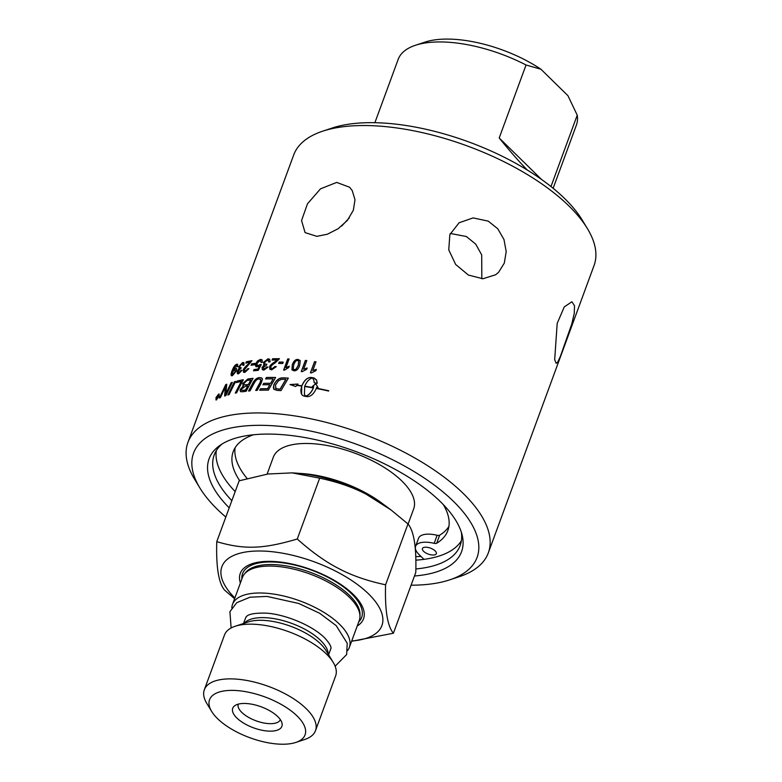 <?xml version="1.0" encoding="UTF-8"?>
<svg xmlns="http://www.w3.org/2000/svg" width="782" height="782" viewBox="0 0 782 782"><rect width="100%" height="100%" fill="white"/><g stroke="black" fill="none" stroke-linecap="round" stroke-linejoin="round"><path stroke-width="1.17" d="M221.863 444.127A131.053 56.011 -159.8 0 0 214.2 454.928A131.053 56.011 -159.8 0 0 231.843 500.685M415.838 568.964A131.053 56.011 -159.8 0 0 460.187 545.435A131.053 56.011 -159.8 0 0 461.351 532.239M461.39 540.724A131.053 56.011 20.2 0 1 423.961 559.355A131.053 56.011 20.2 0 1 415.809 560.156M235.177 491.604A131.053 56.011 20.2 0 1 216.331 450.559M336.69 182.411L349.564 187.221L352.223 190.564L354.999 199.723L353.347 210.241L347.394 220.387L338.186 228.706L327.384 234.219L316.847 236.34L305.078 232.606L301.559 220.544L307.492 203.779L320.522 188.824L336.69 182.411M349.329 217.846L341.705 226.057M574.526 305.733L574.252 313.406L571.828 323.826L560.459 356.191L557.791 361.958L556.168 363.347L554.682 359.661L557.195 323.347L564.291 306.896L571.906 301.764L574.526 305.733M488.242 221.14L497.743 228.745L503.97 239.488L506.198 251.608L504.292 263.153L498.603 272.273L495.641 274.765L482.914 278.744L468.398 275.068L455.652 264.453L448.751 249.888L449.855 234.6L459.093 222.772L473.09 217.904L488.242 221.14M481.829 278.744L481.712 254.952L475.73 244.14L466.365 236.516L450.324 233.466M225.822 517.039A151.053 64.564 20.2 0 1 199.86 487.939A151.053 64.564 20.2 0 1 253.876 425.408A151.053 64.564 20.2 0 1 439.044 488.73A151.053 64.564 20.2 0 1 449.709 579.863A151.053 64.564 20.2 0 1 411.078 585.2M229.214 507.831A134.504 57.487 20.2 0 1 219.302 445.848A134.504 57.487 20.2 0 1 262.801 434.157A134.504 57.487 20.2 0 1 462.182 535.211A134.504 57.487 20.2 0 1 414.47 575.992M449.709 579.863L459.308 576.676A160.027 68.396 -159.8 0 0 488.31 552.903A160.027 68.396 -159.8 0 0 419.093 460.471A160.027 68.396 -159.8 0 0 251.833 413.043A160.027 68.396 -159.8 0 0 187.934 442.387A160.027 68.396 -159.8 0 0 194.61 479.288L199.86 487.939M587.39 228.569L582.14 219.928A151.053 64.564 -159.8 0 0 365.223 122.754A151.053 64.564 -159.8 0 0 332.291 128.004L322.692 131.18A160.027 68.396 20.2 0 1 357.589 125.628A160.027 68.396 20.2 0 1 587.39 228.569A160.027 68.396 20.2 0 1 594.066 265.479L488.31 552.903M234.649 369.475L232.293 372.467L232.762 374.529L235.274 371.362L234.649 369.475L235.323 369.544M232.313 374.558L235.411 371.46L234.786 369.563M187.934 442.387L293.69 154.963A160.027 68.396 20.2 0 1 322.692 131.18M374.881 122.696L398.165 59.412A94.974 40.586 20.2 0 1 415.379 45.297A94.974 40.586 20.2 0 1 526.042 64.994L540.919 69.217A86 36.754 -159.8 0 0 424.978 42.12L415.379 45.297M540.919 69.217L567.967 95.727L577.233 115.179A94.974 40.586 20.2 0 1 576.422 125.003L553.138 188.286M577.233 115.179L550.978 186.536M527.332 170.065C518.916 161.454 509.541 150.75 499.199 137.964L526.042 64.994M541.476 179.41L499.199 137.964M420.999 556.452A139.059 59.432 20.2 0 1 418.468 556.559A139.059 59.432 20.2 0 1 415.711 556.628M437.128 535.279L434.166 543.334A22.297 9.531 -159.8 0 0 415.594 546.295L418.565 538.241A22.297 9.531 20.2 0 1 437.128 535.279A3.421 1.456 -159.8 0 0 439.65 535.201A114.348 48.865 -159.8 0 0 448.907 526.413M235.118 447.744A114.348 48.865 -159.8 0 0 247.102 478.486M267.092 474.136L273.309 457.226A74.779 31.964 20.2 0 1 373.992 461.615A74.779 31.964 20.2 0 1 413.678 508.867L408.077 524.087M351.724 640.976A85.248 36.431 -159.8 0 0 336.661 571.681A85.248 36.431 -159.8 0 0 240.426 553.109A85.248 36.431 -159.8 0 0 234.874 597.986M240.387 583.01A65.668 28.064 20.2 0 1 264.257 561.505A65.668 28.064 20.2 0 1 328.675 577.292A65.668 28.064 20.2 0 1 357.227 626.001M349.349 647.428L359.251 620.507A62.247 26.608 -159.8 0 0 359.964 616.675A62.247 26.608 -159.8 0 0 326.211 581.173A62.247 26.608 -159.8 0 0 244.346 574.135A62.247 26.608 -159.8 0 0 242.4 577.517L232.498 604.437A62.247 26.608 20.2 0 1 316.309 608.093A62.247 26.608 20.2 0 1 349.349 647.428A62.247 26.608 20.2 0 1 347.628 650.526M231.804 607.907A62.247 26.608 20.2 0 1 232.498 604.437M211.678 711.464L206.8 703.429A59.227 25.307 20.2 0 1 204.327 689.773L224.463 635.052A59.227 25.307 20.2 0 1 235.196 626.255A59.227 25.307 20.2 0 1 304.198 638.523A59.227 25.307 20.2 0 1 333.152 662.286A59.227 25.307 20.2 0 1 335.625 675.951L315.488 730.671A59.227 25.307 20.2 0 1 304.755 739.469L295.831 742.431A50.879 21.74 -159.8 0 0 278.05 702.715A50.879 21.74 -159.8 0 0 225.011 690.799A50.879 21.74 -159.8 0 0 211.678 711.464A50.879 21.74 -159.8 0 0 236.555 731.884A50.879 21.74 -159.8 0 0 295.831 742.431M204.327 689.773A59.227 25.307 20.2 0 1 284.062 693.243A59.227 25.307 20.2 0 1 315.488 730.671M246.633 724.806A26.177 11.183 20.2 0 1 234.727 705.745A26.177 11.183 20.2 0 1 267.982 709.802A26.177 11.183 20.2 0 1 281.989 723.135A26.177 11.183 20.2 0 1 271.833 731.121A26.177 11.183 20.2 0 1 246.633 724.806M238.246 704.152A22.434 9.589 -159.8 0 0 250.181 718.238A22.434 9.589 -159.8 0 0 280.347 719.636M234.61 598.709L224.571 590.107C218.618 583.059 216.018 566.911 216.761 541.662L239.155 480.813L267.943 474.009L292.106 472.875L319.662 478.154C337.707 481.995 353.249 487.382 366.299 494.302L391.088 510.001L407.979 523.95C413.932 530.998 416.532 547.146 415.789 572.404L393.395 633.244L351.597 641.299M216.761 541.662C244.199 549.746 263.133 549.12 297.268 539.003C311.91 552.112 325.801 561.994 338.948 568.661C351.998 575.581 367.54 580.958 385.585 584.799C384.842 610.048 387.442 626.196 393.395 633.244M385.585 584.799L407.979 523.95M297.268 539.003L319.662 478.154M292.106 472.875L295.029 473.051A85.248 36.431 20.2 0 1 365.419 493.51A85.248 36.431 20.2 0 1 386.885 506.844L391.088 510.001M415.594 546.295A22.297 9.531 -159.8 0 0 419.084 554.575L423.961 559.355M435.173 550.929A7.409 3.167 20.2 0 1 436.336 553.676A7.409 3.167 20.2 0 1 428.292 554.086A7.409 3.167 20.2 0 1 422.427 548.563A7.409 3.167 20.2 0 1 427.822 547.41A7.409 3.167 20.2 0 1 435.173 550.929M239.693 480.647A114.348 48.865 20.2 0 1 233.222 451.625A114.348 48.865 20.2 0 1 253.563 434.763M443.277 504.556A114.348 48.865 20.2 0 1 447.842 530.587A114.348 48.865 20.2 0 1 436.679 543.265L439.65 535.201M434.166 543.334A3.421 1.456 -159.8 0 0 436.679 543.265M296.143 369.006L298.245 365.321L298.695 361.147L297.629 360.561C296.349 360.131 295.039 361.587 293.69 364.911L293.25 369.094L294.306 369.651L296.212 369.104L298.313 365.419L298.724 361.196M245.499 390.003L247.669 385.927A160.027 68.396 -159.8 0 0 245.421 386.23L241.648 388.986L241.736 390.277L243.153 390.326A160.027 68.396 20.2 0 1 245.499 390.003L247.669 385.927M248.451 384.451L250.827 379.974A160.027 68.396 -159.8 0 0 248.314 380.296L246.965 380.56L244.052 383.366L244.092 384.724L245.646 384.832A160.027 68.396 20.2 0 1 248.451 384.451L250.827 379.974M280.112 389.094A3821.106 2255.542 -73.5 0 1 285.792 379.426A160.027 68.396 -159.8 0 0 283.768 379.29L281.256 379.407L278.48 380.795L275.43 385.135L276.046 388.674L277.874 388.967A160.027 68.396 20.2 0 1 280.112 389.094L280.191 389.192A3825.202 2257.673 -73.6 0 1 285.87 379.524L285.792 379.426M275.479 388.292L277.952 389.065A159.841 68.317 20.2 0 1 280.191 389.192M217.572 397.843L217.914 396.904A160.027 68.396 -159.8 0 0 217.562 397.08L217.24 397.999A160.027 68.396 20.2 0 1 217.572 397.843L217.914 396.904M216.956 397.764L217.396 398.087A159.841 68.317 20.2 0 1 217.728 397.93M216.164 397.657L216.653 399.358L218.94 396.308L218.403 394.587L216.164 397.657M216.194 399.426L219.087 396.396L218.559 394.675M219.028 394.607L218.403 394.587M218.549 395.174A160.027 68.396 20.2 0 1 218.843 395.037L217.719 398.116A160.027 68.396 -159.8 0 0 217.093 398.409L216.634 397.95L217.337 395.77A160.027 68.396 20.2 0 1 217.689 395.594L217.904 396.572A160.027 68.396 20.2 0 1 218.07 396.484L218.774 395.233M217.093 398.409L216.634 397.95L217.611 396.924L217.337 395.77M304.648 386.494L304.452 394.617L305.674 396.073C308.87 395.106 311.402 392.388 313.289 387.921A160.027 68.396 -159.8 0 0 304.648 386.494M231.56 375.634L232.068 371.235C233.583 367.178 235.186 364.881 236.887 364.344L237.865 366.328L236.917 366.729L236.311 365.37L233.104 370.003L235.314 368.195C236.643 367.872 236.946 368.84 236.232 371.108L232.459 375.624C230.817 376.289 230.641 374.803 231.922 371.147C233.437 367.09 235.05 364.783 236.75 364.246L237.708 364.265M236.907 365.438L236.311 365.37M233.016 370.267L235.314 368.195L236.203 368.224M232.459 375.624L231.482 375.595M250.025 362.271A160.027 68.396 -159.8 0 0 245.802 363.112L246.291 361.802A160.027 68.396 20.2 0 1 252.019 360.697L244.395 369.671L245.304 371.264L247.826 368.713L248.891 368.664L244.864 372.388L243.515 372.232L243.339 369.866C243.505 368.85 244.903 367.129 247.552 364.715L250.152 362.369L247.552 364.715M244.59 371.206L245.431 371.362L247.826 368.713M260.416 359.388L262.009 359.759L262.381 362.193L261.09 362.418L260.015 360.502L257.014 363.444L257.112 365.517L261.296 364.559A4667.318 3439.373 97.9 0 0 258.265 370.345A160.027 68.396 -159.8 0 0 253.544 370.844L254.023 369.544A160.027 68.396 20.2 0 1 257.796 369.124L259.409 366.103L256.164 366.778L255.45 365.614L255.753 363.718L257.454 361.01L260.416 359.388L262.068 359.808M260.914 360.766L260.015 360.502M277.16 360.013A160.027 68.396 -159.8 0 0 272.058 360.091L272.547 358.782A160.027 68.396 20.2 0 1 279.457 358.703L275.235 362.809C272.478 364.637 271.022 365.986 270.885 366.846L271.061 368.381L272.136 368.733L275 366.494L276.29 366.641L271.686 369.857L269.858 369.29L269.595 366.846C269.712 365.79 271.295 364.226 274.345 362.164L277.258 360.111L274.345 362.164M283.631 370.082L287.727 358.928A160.027 68.396 20.2 0 1 289.086 358.997L285.889 367.687L289.232 366.201L288.744 367.52L284.501 370.121A160.027 68.396 -159.8 0 0 283.631 370.082M300.22 360.834L299.702 365.468C298.304 369.251 296.358 371.02 293.876 370.776L291.979 369.866L292.263 364.803C293.641 361.03 295.567 359.241 298.04 359.446L300.005 360.434M310.425 372.789L314.53 361.646A160.027 68.396 20.2 0 1 315.996 361.87L312.8 370.551L316.339 369.387L315.86 370.707L311.373 372.936A160.027 68.396 -159.8 0 0 310.425 372.789M234.414 381.763A160.027 68.396 20.2 0 1 235.636 381.43A3829.239 3238.282 91.2 0 0 229.058 394.636A160.027 68.396 -159.8 0 0 227.865 394.988A3829.239 3259.835 -89.4 0 1 234.414 381.763L234.551 381.851A159.841 68.317 20.2 0 1 235.558 381.587M240.553 391.616L240.475 389.407L243.476 386.025L242.664 383.61L247.777 379.006A160.027 68.396 20.2 0 1 253.045 378.341A3829.239 2919.138 98.2 0 0 246.135 391.293A160.027 68.396 -159.8 0 0 242.772 391.743L240.709 391.704L240.084 390.56L240.348 389.309L243.358 385.927L242.85 385.692M266.369 377.491A160.027 68.396 20.2 0 1 275.606 377.481A3829.239 2481.237 104.2 0 0 268.382 390.13A160.027 68.396 -159.8 0 0 259.712 390.238L260.523 388.791A160.027 68.396 20.2 0 1 267.581 388.683L269.829 384.734A160.027 68.396 -159.8 0 0 262.879 384.803L263.69 383.356A160.027 68.396 20.2 0 1 270.65 383.288L273.153 378.889A160.027 68.396 -159.8 0 0 265.557 378.938L266.467 377.589A159.841 68.317 20.2 0 1 275.557 377.579M283.719 377.814A160.027 68.396 20.2 0 1 288.353 378.136A3829.239 2225.161 106.8 0 0 280.992 390.629A160.027 68.396 -159.8 0 0 277.151 390.404L273.925 389.328L273.768 385.008C275.772 380.785 278.363 378.42 281.559 377.902L283.798 377.911A159.841 68.317 20.2 0 1 288.294 378.224M216.477 399.827L215.891 397.794L218.579 394.118L219.224 396.181L215.832 399.876M216.624 399.915L216.047 397.882L219.243 394.069M317.257 383.288A160.027 68.396 -159.8 0 0 314.276 382.75L313.631 379.602L312.331 377.989C309.144 378.967 306.622 381.714 304.755 386.21A160.027 68.396 20.2 0 1 313.387 387.637L313.65 386.846A160.027 68.396 -159.8 0 0 312.243 386.601L315.752 383.649L318.039 387.667A160.027 68.396 -159.8 0 0 316.632 387.393L316.368 388.185A160.027 68.396 20.2 0 1 328.792 390.785L328.548 391.039A160.027 68.396 -159.8 0 0 316.27 388.468C313.807 393.991 310.737 396.709 307.043 396.63A160.027 68.396 -159.8 0 0 304.1 396.142A160.027 68.396 -159.8 0 0 304.09 396.142L302.292 395.242L301.099 393.072L300.865 389.964L301.735 386.073A160.027 68.396 -159.8 0 0 296.73 385.428L295.723 386.543L290.034 384.558L297.971 384.04L296.974 385.155A160.027 68.396 20.2 0 1 301.832 385.79C304.266 380.228 307.316 377.442 310.972 377.442A160.027 68.396 20.2 0 1 313.924 377.921L316.475 379.857L317.257 383.288M261.1 383.356A3855.387 2731.487 101.3 0 0 257.239 390.345A160.027 68.396 -159.8 0 0 255.704 390.433A3843.481 2751.966 -79.1 0 1 260.044 382.554L260.856 379.944L259.038 378.987C257.317 378.879 255.587 380.472 253.847 383.767A3818.702 2846.734 99.3 0 0 250.015 390.873A160.027 68.396 -159.8 0 0 248.549 391.02A3820.471 2875.346 -81.1 0 1 252.625 383.434C254.463 379.798 256.75 377.843 259.477 377.589L261.462 377.882L262.478 379.094L261.1 383.356M237.024 381.078A160.027 68.396 20.2 0 1 243.319 379.739A3829.239 3100.034 94.7 0 0 236.575 392.828A160.027 68.396 -159.8 0 0 235.274 393.102A3825.691 3123.562 -85.9 0 1 241.227 381.479A160.027 68.396 -159.8 0 0 236.272 382.574L237.161 381.176A159.841 68.317 20.2 0 1 243.251 379.876M231.169 382.711A160.027 68.396 20.2 0 1 232.322 382.359A3829.239 3296.433 89.4 0 0 225.822 395.624A160.027 68.396 -159.8 0 0 224.61 396.024A990.315 558.26 -129.2 0 1 224.972 391.753L225.724 386.298L224.121 389.759A3866.364 3429.246 85.3 0 0 220.407 397.598A160.027 68.396 -159.8 0 0 219.38 398.028A3883.392 3455.844 -95.3 0 1 225.695 384.666A160.027 68.396 20.2 0 1 226.78 384.236A1069.297 618.953 50.8 0 0 226.086 390.834L225.666 394.177L227.23 390.805A3876.814 3349.902 -91.2 0 1 231.169 382.711L231.316 382.809A159.841 68.317 20.2 0 1 232.244 382.525M301.265 371.548L305.371 360.404A160.027 68.396 20.2 0 1 306.808 360.58L303.612 369.26L307.101 367.99L306.612 369.309L302.194 371.655A160.027 68.396 -159.8 0 0 301.265 371.548M279.135 362.046A160.027 68.396 20.2 0 1 283.211 362.134L282.713 363.513A160.027 68.396 -159.8 0 0 278.636 363.425L279.233 362.154A159.841 68.317 20.2 0 1 283.182 362.232M262.4 369.7L262.175 367.52L264.365 365.174L263.426 362.467L268.04 358.782L269.692 359.27L270.103 361.773L268.783 361.998L267.62 359.906L264.717 362.359L264.883 364.109L266.789 364.197L266.222 365.389L263.309 367.364L264.306 368.996L266.858 366.905L268.021 367.1L263.915 370.111L262.341 369.651L262.068 367.423L264.257 365.077L263.573 364.744M268.578 360.238L267.62 359.906M263.505 368.811L264.414 369.094L266.858 366.905M251.55 363.904A160.027 68.396 20.2 0 1 254.991 363.395L254.492 364.764A160.027 68.396 -159.8 0 0 251.051 365.272L251.677 364.001A159.841 68.317 20.2 0 1 254.952 363.513M237.464 373.767L237.366 371.685L239.292 369.124L238.686 366.719L242.635 362.506L243.818 362.613L244.092 364.998L243.016 365.419L242.215 363.63L239.722 366.396L240.494 368.127L241.247 367.804L238.227 371.333L238.901 372.721L241.11 370.336L242.039 370.345L238.51 373.825L237.386 373.728L237.229 371.587L238.706 368.899M242.928 363.747L242.215 363.63M239.859 368.117L241.384 367.892M238.363 372.711L239.038 372.809L241.11 370.336M243.143 365.507L242.352 363.728M239.927 368.175L240.631 368.224M238.422 372.77L239.038 372.809M241.247 370.433L241.99 370.433M239.292 369.124L238.823 366.807L242.772 362.604L243.886 362.662M251.218 365.243L251.677 364.001M268.891 362.095L267.727 360.013M264.942 364.158L266.897 364.295M263.563 368.86L264.414 369.094M266.965 367.002L267.982 367.169M264.365 365.174L263.534 362.574L268.148 358.879L269.741 359.329M278.763 363.425L279.233 362.154M301.363 371.558L305.43 360.502L306.769 360.658M307.15 368.087L303.612 369.26M224.766 395.975A991.097 559.013 -129.2 0 1 225.118 391.85L225.333 388.459M225.48 388.546L225.724 386.298M219.625 397.93A3887.557 3459.333 -95.3 0 1 225.842 384.754L225.695 384.666M225.842 384.754A159.841 68.317 20.2 0 1 226.76 384.392M231.316 382.809A3880.968 3353.265 -91.2 0 0 227.376 390.902L225.666 394.177M235.48 393.063A3829.786 3126.671 -85.9 0 1 241.355 381.577L241.227 381.479M236.477 382.525L237.161 381.176M255.87 390.423A3847.606 2754.663 -79.1 0 1 260.142 382.652L260.044 382.554M260.142 382.652L260.856 381.205L260.572 379.446M248.725 391A3824.566 2878.18 -81.2 0 1 252.742 383.532C254.57 379.896 256.858 377.941 259.585 377.686L262.038 378.302M313.66 379.641L314.315 382.75M316.69 380.306L313.963 378.019A159.841 68.317 -159.8 0 0 311.021 377.53C307.365 377.54 304.325 380.326 301.891 385.888A159.841 68.317 -159.8 0 0 297.033 385.252L296.974 385.155M298.03 384.138L290.102 384.656M301.735 386.073L301.598 394.323M328.723 390.853A159.841 68.317 -159.8 0 0 316.407 388.273L316.368 388.185M318.078 387.755L315.791 383.747L312.292 386.689M313.65 386.846L313.435 387.725A159.841 68.317 -159.8 0 0 304.804 386.308L304.755 386.21M304.472 394.666L305.723 396.171C308.919 395.203 311.451 392.486 313.328 388.009L313.289 387.921M218.725 394.206L219.312 394.118M216.262 399.485L216.8 399.446M218.227 396.572L218.706 395.262M273.964 389.377L273.377 387.745L273.856 385.106C275.86 380.883 278.451 378.517 281.637 377.999L281.559 377.902M281.637 377.999L283.798 377.911M275.528 388.351L276.124 388.771M259.878 390.238L260.523 388.791M260.621 388.889A159.841 68.317 20.2 0 1 267.669 388.781L267.581 388.683M267.669 388.781L269.829 384.734M263.035 384.803L263.69 383.356M263.788 383.454A159.841 68.317 20.2 0 1 270.738 383.385L270.65 383.288M270.738 383.385L273.153 378.889M265.714 378.938L266.467 377.589M243.476 386.025L242.782 383.708L247.904 379.104A159.841 68.317 20.2 0 1 252.987 378.459M241.804 390.326L243.28 390.423A159.841 68.317 20.2 0 1 245.616 390.101M244.16 384.764L245.763 384.93A159.841 68.317 20.2 0 1 248.568 384.548M228.08 394.92A3833.344 3263.1 -89.5 0 1 234.551 381.851M310.513 372.799L314.579 361.734A159.841 68.317 20.2 0 1 315.957 361.949M316.387 369.485L312.8 370.551M292.018 369.915L292.341 364.901C293.719 361.128 295.645 359.339 298.108 359.544L300.288 360.932M293.289 369.143L294.374 369.749L296.212 369.104M283.749 370.082L287.815 359.036A159.841 68.317 20.2 0 1 289.057 359.094M289.301 366.299L285.889 367.687M272.195 360.091L272.547 358.782M272.644 358.879A159.841 68.317 20.2 0 1 279.418 358.801M271.11 368.43L272.234 368.83L275 366.494M275.098 366.592L276.251 366.729M269.917 369.339L269.692 366.944C269.81 365.888 271.393 364.324 274.443 362.262M261.198 362.516L260.132 360.6M257.17 365.565L258.216 365.839L260.25 364.48M260.357 364.578L261.256 364.647M253.71 370.824L254.023 369.544M254.14 369.642A159.841 68.317 20.2 0 1 257.913 369.221L257.796 369.124M257.913 369.221L259.409 366.103M256.046 366.699L255.87 363.816L257.571 361.108L260.533 359.485M245.988 363.073L246.291 361.802M246.418 361.9A159.841 68.317 20.2 0 1 251.97 360.815M244.649 371.255L245.431 371.362M247.953 368.811L248.852 368.772M243.583 372.281L243.466 369.954C243.632 368.938 245.04 367.227 247.679 364.813M237.054 366.817L236.457 365.468M235.46 368.283L236.272 368.273M236.887 364.344L237.767 364.314M232.371 374.617L232.909 374.627M244.346 574.135L245.665 572.512A61.573 26.314 20.2 0 1 248.696 569.726A61.573 26.314 20.2 0 1 326.632 579.472A61.573 26.314 20.2 0 1 360.013 614.584L359.964 616.675M241.882 578.934A63.44 27.116 20.2 0 1 247.679 567.312A63.44 27.116 20.2 0 1 327.981 577.351A63.44 27.116 20.2 0 1 358.733 621.925M235.196 626.255L248.197 621.944A47.067 20.117 20.2 0 1 303.035 631.7A47.067 20.117 20.2 0 1 326.045 650.585L333.152 662.286M328.215 654.143A45.317 19.364 -159.8 0 0 303.641 628.611A45.317 19.364 -159.8 0 0 246.271 621.436A45.317 19.364 -159.8 0 0 244.238 623.254M383.415 504.331A74.779 31.964 -159.8 0 0 363.014 491.438A74.779 31.964 -159.8 0 0 299.301 473.384M245.656 617.741L246.848 616.138C249.214 614.017 255.088 613.01 264.472 613.108C280.933 613.225 310.307 623.753 324.462 637.692C332.976 646.822 330.688 648.874 330.864 648.737L330.708 649.031M335.126 666.244L346.651 654.554L347.228 643.273L336.24 625.678L319.721 613.303L298.753 603.469L266.926 596.402L249.986 597.223L236.75 602.687L229.908 611.69L231.13 627.985M328.596 654.778L330.942 648.405M243.534 623.489L245.88 617.115"/></g></svg>

